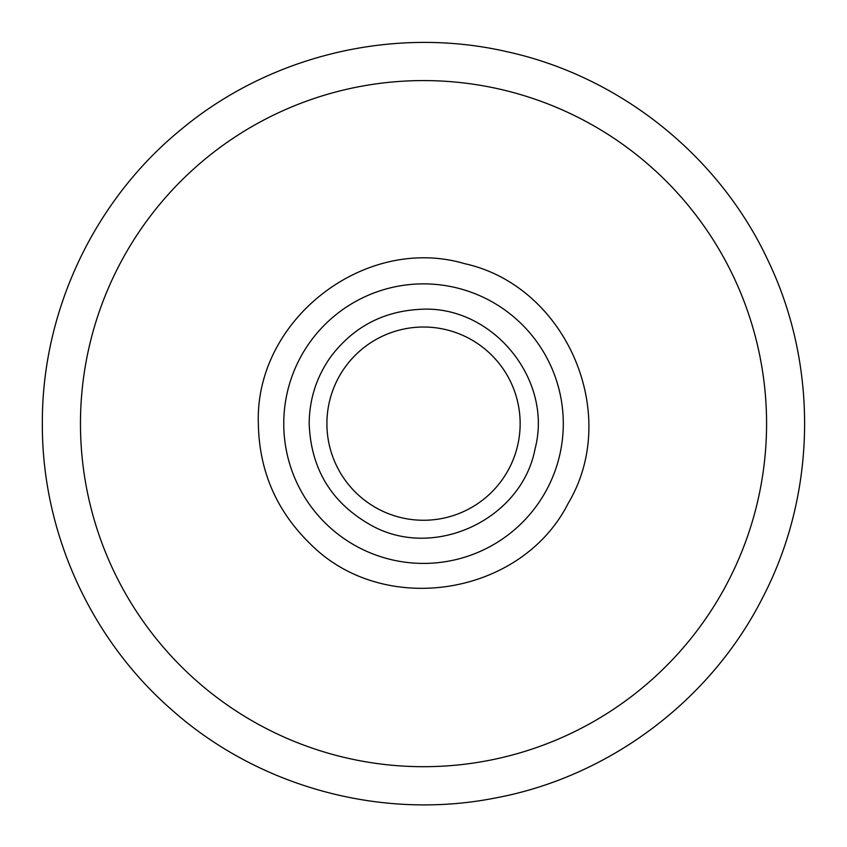 <?xml version="1.0" encoding="UTF-8"?>
<svg xmlns="http://www.w3.org/2000/svg" width="847" height="847" viewBox="0 0 847 847"><rect width="100%" height="100%" fill="white"/><g stroke="black" fill="none" stroke-linecap="round" stroke-linejoin="round"><path stroke-width="1.27" d="M326.9 423.638A96.622 96.622 0 0 0 471.832 507.321A96.622 96.622 0 0 0 471.832 339.965A96.622 96.622 0 0 0 326.9 423.638A96.622 96.622 0 0 0 471.832 507.321A96.622 96.622 0 0 0 471.832 339.965A96.622 96.622 0 0 0 326.9 423.638M283.756 423.638A139.766 139.766 0 0 0 493.409 544.685A139.766 139.766 0 0 0 493.409 302.601A139.766 139.766 0 0 0 283.756 423.638A139.766 139.766 0 0 0 493.409 544.685A139.766 139.766 0 0 0 493.409 302.601A139.766 139.766 0 0 0 283.756 423.638M80.465 423.638A343.056 343.056 0 0 0 595.049 720.733A343.056 343.056 0 0 0 595.049 126.542A343.056 343.056 0 0 0 80.465 423.638A343.056 343.056 0 0 0 595.049 720.733A343.056 343.056 0 0 0 595.049 126.542A343.056 343.056 0 0 0 80.465 423.638M309.176 423.638C309.367 398.937 316.64 376.523 331.008 356.428C353.39 327.027 383.035 311.336 419.932 309.346C491.758 304.518 553.324 378.937 535.124 448.582C521.932 519.349 434.543 560.481 371.611 525.532C331.706 503.266 310.902 469.302 309.176 423.638M258.346 423.638C254.64 319.732 364.877 234.217 464.601 263.661C566.167 285.905 621.582 413.95 568.263 503.213C521.456 596.066 383.659 617.887 310.457 544.049C276.493 511.09 259.129 470.953 258.346 423.638M42.35 423.638C41.725 311.632 93.848 200.855 180.559 129.94C269.515 55.415 393.58 25.632 506.675 51.646C620.078 76.262 719.654 156.039 768.42 261.342C818.477 366.042 816.476 493.61 763.147 596.69C711.099 700.416 609.078 777.017 494.944 798.065C381.086 820.51 258.028 786.842 171.454 709.564C90.089 638.564 41.81 531.62 42.35 423.638"/></g></svg>
